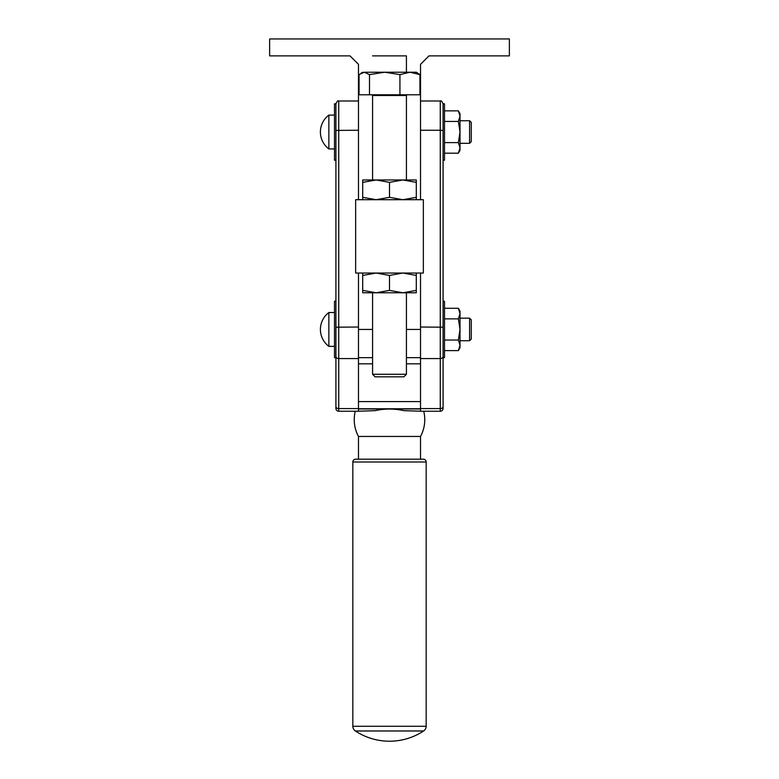 <?xml version="1.0" encoding="UTF-8"?>
<svg xmlns="http://www.w3.org/2000/svg" width="779" height="779" viewBox="0 0 779 779"><rect width="100%" height="100%" fill="white"/><g stroke="black" fill="none" stroke-linecap="round" stroke-linejoin="round"><path stroke-width="1.17" d="M376.101 179.968L362.702 182.364L362.702 179.968L416.298 179.968L416.298 182.364L402.899 179.968L389.5 182.364L376.101 179.968L372.576 179.968L372.576 95.486L406.424 95.486L406.424 179.968L406.424 95.486L407.125 94.785M406.424 72.223L406.424 55.874L372.576 55.874M420.524 199.706L420.524 64.336L428.986 55.874L509.369 55.874L509.369 38.95L269.631 38.95L269.631 55.874L350.014 55.874L358.476 64.336L358.476 199.706M358.476 357.649L372.576 357.649M406.424 357.649L420.524 357.649M335.915 329.449L335.915 406.657A2.824 1.938 180 0 0 336.742 408.03A2.824 1.938 180 0 0 338.738 408.595L358.476 408.595L358.476 411.234L375.186 410.65C384.729 408.527 394.271 408.527 403.814 410.65L420.524 411.234L420.524 408.975L358.476 408.975L358.476 411.234L338.738 411.234L338.738 100.997C338.028 100.296 337.083 101.231 335.915 103.821L335.915 357.649L334.503 357.649L334.503 301.239L335.915 301.239L335.915 283.147M335.915 160.221L334.503 160.221L334.503 103.821L335.915 103.821L335.915 132.021M443.085 401.604L443.085 103.821L444.497 103.821L444.497 160.221L443.085 160.221M443.085 283.147L443.085 301.239L444.497 301.239L444.497 357.649L443.085 357.649M355.273 411.234A35.25 35.25 0 0 0 358.476 436.444L420.524 436.444A35.25 35.25 0 0 0 423.727 411.234M443.085 132.021L443.085 103.821C441.897 101.221 440.953 100.277 440.262 100.997L420.524 100.997L440.262 100.997L440.262 130.249L443.085 130.414M358.476 408.595L358.476 273.039M443.085 301.239L443.085 408.41A2.824 2.824 0 0 1 440.262 411.234L420.524 411.234L420.524 273.039M338.738 100.997L358.476 100.997M335.915 408.41A2.824 2.824 0 0 0 338.738 411.234A2.824 2.824 0 0 1 335.915 408.41L335.915 406.657M358.476 436.444L358.476 459.182L389.5 459.182L355.652 459.182A2.824 2.824 0 0 0 352.838 462.005L352.838 726.281A5.638 5.638 0 0 0 355.37 730.984A62.047 62.047 0 0 0 423.63 730.984L355.37 730.984M334.503 148.945L328.865 148.945L328.865 115.097L334.503 115.097M471.285 141.612L469.601 143.307L469.601 120.735L471.285 122.43L471.285 141.612M469.601 143.307L460.009 143.307M460.009 120.735L469.601 120.735M334.503 346.363L328.865 346.363L328.865 312.525L334.503 312.525M471.285 339.031L469.601 340.725L469.601 318.163L471.285 319.857L471.285 339.031M469.601 340.725L460.009 340.725M460.009 318.163L469.601 318.163M458.373 153.19L460.009 150.357L460.009 147.893L458.373 142.606L460.009 132.021L458.373 121.436L460.009 116.149L460.009 147.893L458.373 153.19L444.497 153.19M460.009 113.685L458.373 110.852L460.009 116.149L460.009 113.685M458.373 350.618L460.009 347.775L460.009 345.321L458.373 340.034L460.009 329.449L458.373 318.864L460.009 313.567L460.009 345.321L458.373 350.618L444.497 350.618M460.009 311.113L458.373 308.28L460.009 313.567L460.009 311.113M420.524 436.444L420.524 459.182L389.5 459.182L423.348 459.182A2.824 2.824 0 0 1 426.162 462.005L426.162 726.281A5.638 5.638 0 0 1 423.63 730.984M444.497 340.034L458.373 340.034M444.497 318.864L458.373 318.864M444.497 308.28L458.373 308.28M444.497 142.606L458.373 142.606M444.497 121.436L458.373 121.436M444.497 110.852L458.373 110.852M335.915 402.772L335.915 401.604M443.085 408.41A2.824 2.824 0 0 1 440.262 411.234L440.262 358.564L420.524 358.564M423.348 273.039L355.652 273.039L355.652 199.706L423.348 199.706L423.348 273.039M406.424 352.011L406.424 292.777L406.424 374.28L372.576 374.28L375.118 376.822L403.882 376.822L406.424 374.28M362.702 199.706L362.702 197.321L376.101 199.706L389.5 197.321L402.899 199.706L416.298 197.321L416.298 182.364M416.298 273.039L416.298 275.435L402.899 273.039L389.5 275.435L376.101 273.039L362.702 275.435L362.702 290.392L376.101 292.777L362.702 292.777L362.702 290.392M402.899 292.777L376.101 292.777L389.5 290.392L402.899 292.777L416.298 290.392L416.298 292.777L402.899 292.777M362.702 275.435L362.702 273.039M416.298 275.435L416.298 290.392M389.5 275.435L389.5 290.392M416.298 197.321L416.298 199.706M362.702 197.321L362.702 182.364M389.5 197.321L389.5 182.364M419.939 94.785L359.061 94.785L359.061 74.618L364.27 72.223L369.489 74.618L384.709 72.223L399.929 74.618L409.929 72.223L419.939 74.618L419.939 94.785M369.489 94.785L369.489 74.618M399.929 94.785L399.929 74.618M419.939 74.618L416.298 72.223L364.27 72.223M406.424 329.449L420.524 329.449M358.476 329.449L372.576 329.449M358.476 363.812L372.576 363.812M406.424 363.812L420.524 363.812M358.476 408.751L420.524 408.751M420.524 130.249L440.262 130.249L440.262 358.564A2.824 1.938 180 0 0 442.258 357.999A2.824 1.938 180 0 0 443.085 356.626M335.915 356.626A2.824 1.938 180 0 0 336.742 357.999A2.824 1.938 180 0 0 338.738 358.564L358.476 358.564M443.085 406.657A2.824 1.938 180 0 1 442.258 408.03A2.824 1.938 180 0 1 440.262 408.595L420.524 408.595M443.085 327.19L420.524 327.024M335.915 130.414L358.476 130.249M358.476 327.024L335.915 327.19M426.162 726.281L352.838 726.281M426.162 462.005L352.838 462.005M358.476 401.594L420.524 401.594M328.865 115.097A21.15 21.15 0 0 0 328.865 148.945M328.865 312.525A21.15 21.15 0 0 0 328.865 346.363M372.576 292.777L372.576 374.28M372.576 95.486L371.875 94.785M362.702 72.223L361.037 73.187"/></g></svg>
